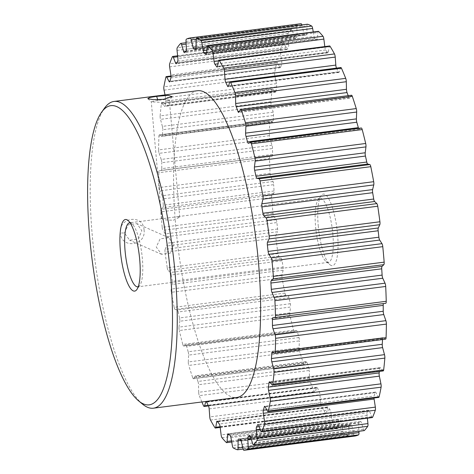<?xml version="1.0" encoding="UTF-8"?>
<svg xmlns="http://www.w3.org/2000/svg" width="474" height="474" viewBox="0 0 474 474"><rect width="100%" height="100%" fill="white"/><g stroke="black" fill="none" stroke-linecap="round" stroke-linejoin="round"><path stroke-width="0.36" stroke-dasharray="2.37 1.78" d="M157.913 100.292L151.348 101.839L162.754 102.437L169.319 100.091L165.829 99.51L157.913 100.292L157.741 99.753M144.055 229.92C143.492 213.839 118.346 217.086 120.366 232.971C121.22 249.176 146.353 245.994 144.055 229.931L144.055 229.92M124.472 232.995L128.276 224.712L136.927 223.633L141.862 230.749L138.26 239.133L129.615 240.211L124.472 232.995L120.366 232.971M270.073 173.312L159.288 187.532A3.093 0.782 -97.3 0 0 159.323 188.012A3.093 0.782 -97.3 0 0 159.963 190.815L270.749 176.589A3.093 0.782 82.7 0 1 270.109 173.786A3.093 0.782 82.7 0 1 270.073 173.312A207.932 52.65 82.7 0 1 269.54 158.488A3.093 0.782 82.7 0 1 270.014 156.479A3.093 0.782 82.7 0 1 270.02 156.479L272.088 156.296A3.093 0.782 -97.3 0 0 272.1 156.296A3.093 0.782 -97.3 0 0 272.574 154.417A196.592 49.776 82.7 0 1 272.532 148.522A3.093 0.782 -97.3 0 0 272.485 147.604A3.093 0.782 -97.3 0 0 272.011 145.216L269.896 139.107A3.093 0.782 82.7 0 1 269.422 136.719A3.093 0.782 82.7 0 1 269.38 135.683A207.932 52.65 82.7 0 1 269.712 122.091A3.093 0.782 82.7 0 1 270.18 120.621A3.093 0.782 82.7 0 1 270.346 120.669L272.574 122.073A3.093 0.782 -97.3 0 0 272.74 122.12A3.093 0.782 -97.3 0 0 273.208 120.769A196.592 49.776 82.7 0 1 273.522 115.49A3.093 0.782 -97.3 0 0 273.498 114.056A3.093 0.782 -97.3 0 0 273.166 112.154L271.276 105.121A3.093 0.782 82.7 0 1 270.95 103.219A3.093 0.782 82.7 0 1 270.927 101.679A207.932 52.65 82.7 0 1 272.112 89.835A3.093 0.782 82.7 0 1 272.55 88.851A3.093 0.782 82.7 0 1 272.888 89.053L275.187 91.997A3.093 0.782 -97.3 0 0 275.524 92.199A3.093 0.782 -97.3 0 0 275.945 91.316A196.592 49.776 82.7 0 1 276.603 86.861A3.093 0.782 -97.3 0 0 276.626 84.976A3.093 0.782 -97.3 0 0 276.425 83.62L274.831 75.929A3.093 0.782 82.7 0 1 274.63 74.572A3.093 0.782 82.7 0 1 274.665 72.599A207.932 52.65 82.7 0 1 276.662 62.959A3.093 0.782 82.7 0 1 277.029 62.378A3.093 0.782 82.7 0 1 277.539 62.852L279.826 67.213A3.093 0.782 -97.3 0 0 280.33 67.693A3.093 0.782 -97.3 0 0 280.679 67.184A196.592 49.776 82.7 0 1 281.657 63.723A3.093 0.782 -97.3 0 0 281.757 61.472A3.093 0.782 -97.3 0 0 281.663 60.708L280.424 52.65A3.093 0.782 82.7 0 1 280.33 51.879A3.093 0.782 82.7 0 1 280.448 49.563A207.932 52.65 82.7 0 1 283.179 42.506A3.093 0.782 82.7 0 1 283.452 42.222A3.093 0.782 82.7 0 1 284.122 43.069L286.308 48.686A3.093 0.782 -97.3 0 0 286.977 49.533A3.093 0.782 -97.3 0 0 287.226 49.308A196.592 49.776 82.7 0 1 288.488 46.973A3.093 0.782 -97.3 0 0 288.696 44.461A3.093 0.782 -97.3 0 0 288.678 44.295L287.837 36.184A3.093 0.782 82.7 0 1 287.825 36.018A3.093 0.782 82.7 0 1 288.056 33.458A207.932 52.65 82.7 0 1 291.415 29.246A3.093 0.782 82.7 0 1 291.563 29.163A3.093 0.782 82.7 0 1 292.387 30.466L294.39 37.12A3.093 0.782 -97.3 0 0 295.219 38.43A3.093 0.782 -97.3 0 0 295.338 38.37A196.592 49.776 82.7 0 1 296.831 37.25A3.093 0.782 -97.3 0 0 297.198 35.011L296.795 27.16A3.093 0.782 82.7 0 1 297.198 24.903A207.932 52.65 82.7 0 1 301.049 23.7M273 181.53L162.215 195.756A3.093 0.782 82.7 0 1 162.855 198.559A3.093 0.782 82.7 0 1 162.878 198.902L273.664 184.676A3.093 0.782 -97.3 0 0 273.64 184.333A3.093 0.782 -97.3 0 0 273 181.53L270.749 176.589M277.622 229.007L166.836 243.233A3.093 0.782 82.7 0 1 166.872 243.583A3.093 0.782 82.7 0 1 166.7 246.024L277.486 231.798A3.093 0.782 -97.3 0 0 277.657 229.357A3.093 0.782 -97.3 0 0 277.622 229.007A196.592 49.776 82.7 0 1 276.887 222.573A3.093 0.782 -97.3 0 0 276.099 219.699L273.794 216.114A3.093 0.782 82.7 0 1 272.994 213.11A207.932 52.65 82.7 0 1 272.266 205.349A207.932 52.65 82.7 0 1 271.614 197.628A3.093 0.782 82.7 0 1 271.922 195.11L273.747 193.345A3.093 0.782 -97.3 0 0 274.061 190.963A196.592 49.776 82.7 0 1 273.664 184.676M275.969 235.08L165.183 249.306A3.093 0.782 -97.3 0 0 165.011 251.747A3.093 0.782 -97.3 0 0 165.065 252.233L275.85 238.007A3.093 0.782 82.7 0 1 275.797 237.521A3.093 0.782 82.7 0 1 275.969 235.08L277.486 231.798M283.114 267.081L172.323 281.307A3.093 0.782 82.7 0 1 172.447 282.255A3.093 0.782 82.7 0 1 172.376 284.406L283.162 270.18A3.093 0.782 -97.3 0 0 283.233 268.035A3.093 0.782 -97.3 0 0 283.114 267.081A196.592 49.776 82.7 0 1 282.066 260.747A3.093 0.782 -97.3 0 0 281.189 258.265L278.919 256.167A3.093 0.782 82.7 0 1 278.025 253.554A207.932 52.65 82.7 0 1 275.85 238.007M282.012 274.849L171.227 289.075A3.093 0.782 -97.3 0 0 171.15 291.22A3.093 0.782 -97.3 0 0 171.298 292.304L282.083 278.078A3.093 0.782 82.7 0 1 281.941 276.994A3.093 0.782 82.7 0 1 282.012 274.849L283.162 270.18M290.325 303.733L179.533 317.953A3.093 0.782 82.7 0 1 179.77 319.482A3.093 0.782 82.7 0 1 179.77 321.236L290.556 307.016A3.093 0.782 -97.3 0 0 290.562 305.256A3.093 0.782 -97.3 0 0 290.325 303.733A196.592 49.776 82.7 0 1 289.004 297.731A3.093 0.782 -97.3 0 0 288.074 295.74L285.929 295.213A3.093 0.782 82.7 0 1 284.969 293.092A207.932 52.65 82.7 0 1 282.083 278.078M289.821 312.887L179.03 327.113A3.093 0.782 -97.3 0 0 179.03 328.867A3.093 0.782 -97.3 0 0 179.296 330.52L290.082 316.294A3.093 0.782 82.7 0 1 289.815 314.641A3.093 0.782 82.7 0 1 289.821 312.887L290.556 307.016M298.976 337.541L188.19 351.767A3.093 0.782 82.7 0 1 188.563 353.823A3.093 0.782 82.7 0 1 188.599 355.109L299.384 340.883A3.093 0.782 -97.3 0 0 299.349 339.597A3.093 0.782 -97.3 0 0 298.976 337.541A196.592 49.776 82.7 0 1 297.435 332.114A3.093 0.782 -97.3 0 0 296.564 330.656A3.093 0.782 -97.3 0 0 296.487 330.68L294.544 331.747A3.093 0.782 82.7 0 1 294.473 331.776A3.093 0.782 82.7 0 1 293.566 330.2A207.932 52.65 82.7 0 1 290.082 316.294M299.088 347.738L188.302 361.964A3.093 0.782 -97.3 0 0 188.338 363.244A3.093 0.782 -97.3 0 0 188.741 365.418L299.532 351.193A3.093 0.782 82.7 0 1 299.124 349.024A3.093 0.782 82.7 0 1 299.088 347.738L299.384 340.883M308.746 367.214L197.954 381.44A3.093 0.782 82.7 0 1 198.482 383.964A3.093 0.782 82.7 0 1 198.523 384.71L309.309 370.484A3.093 0.782 -97.3 0 0 309.267 369.738A3.093 0.782 -97.3 0 0 308.746 367.214A196.592 49.776 82.7 0 1 307.039 362.569A3.093 0.782 -97.3 0 0 306.317 361.591A3.093 0.782 -97.3 0 0 306.109 361.751L304.444 364.37A3.093 0.782 82.7 0 1 304.237 364.53A3.093 0.782 82.7 0 1 303.479 363.451A207.932 52.65 82.7 0 1 299.532 351.193M309.463 378.062L198.677 392.288A3.093 0.782 -97.3 0 0 198.719 393.029A3.093 0.782 -97.3 0 0 199.281 395.648L310.067 381.428A3.093 0.782 82.7 0 1 309.504 378.809A3.093 0.782 82.7 0 1 309.463 378.062L309.309 370.484M354.712 436.074A3.093 0.782 82.7 0 1 353.752 434.243L352.016 426.807A3.093 0.782 -97.3 0 0 351.08 424.977A196.592 49.776 82.7 0 1 349.409 424.846A3.093 0.782 -97.3 0 0 349.35 424.84A3.093 0.782 -97.3 0 0 348.876 426.553L348.828 433.846A3.093 0.782 82.7 0 1 348.354 435.559A3.093 0.782 82.7 0 1 348.26 435.553A207.932 52.65 82.7 0 1 344.059 433.698A3.093 0.782 82.7 0 1 343.129 431.334L341.718 423.401A3.093 0.782 -97.3 0 0 340.83 421.06A196.592 49.776 82.7 0 1 339.046 419.668A3.093 0.782 -97.3 0 0 338.827 419.591A3.093 0.782 -97.3 0 0 338.371 420.788L337.873 427.24A3.093 0.782 82.7 0 1 337.417 428.443A3.093 0.782 82.7 0 1 337.162 428.324A207.932 52.65 82.7 0 1 332.766 423.489A3.093 0.782 82.7 0 1 331.913 420.675L330.893 412.552A3.093 0.782 -97.3 0 0 330.076 409.791A196.592 49.776 82.7 0 1 328.251 407.202A3.093 0.782 -97.3 0 0 327.866 406.923A3.093 0.782 -97.3 0 0 327.463 407.687L326.533 413.05A3.093 0.782 82.7 0 1 326.13 413.814A3.093 0.782 82.7 0 1 325.703 413.476A207.932 52.65 82.7 0 1 321.289 405.839A3.093 0.782 82.7 0 1 320.56 402.853A3.093 0.782 82.7 0 1 320.548 402.687L319.95 394.682A3.093 0.782 -97.3 0 0 319.938 394.522A3.093 0.782 -97.3 0 0 319.245 391.613A196.592 49.776 82.7 0 1 317.444 387.922A3.093 0.782 -97.3 0 0 316.887 387.341A3.093 0.782 -97.3 0 0 316.567 387.75L315.246 391.82A3.093 0.782 82.7 0 1 314.926 392.229A3.093 0.782 82.7 0 1 314.333 391.571A207.932 52.65 82.7 0 1 310.067 381.428M276.425 83.62L165.639 97.845A3.093 0.782 82.7 0 1 165.841 99.196A3.093 0.782 82.7 0 1 165.817 101.086L276.603 86.861M273.166 112.154L162.381 126.38A3.093 0.782 82.7 0 1 162.706 128.282A3.093 0.782 82.7 0 1 162.736 129.716L273.522 115.49M272.011 145.216L161.225 159.442A3.093 0.782 82.7 0 1 161.699 161.83A3.093 0.782 82.7 0 1 161.741 162.748L272.532 148.522M269.38 135.683L158.589 149.908A3.093 0.782 -97.3 0 0 158.63 150.945A3.093 0.782 -97.3 0 0 159.11 153.333L269.896 139.107M270.927 101.679L160.141 115.899A3.093 0.782 -97.3 0 0 160.159 117.445A3.093 0.782 -97.3 0 0 160.49 119.347L271.276 105.121M142.561 404.15A154.637 39.152 82.7 0 1 92.359 236.567A154.637 39.152 82.7 0 1 104.553 108.096M138.236 286.729A32.268 8.171 -97.3 0 0 139.806 285.437A32.268 8.171 -97.3 0 0 142.354 258.626A32.268 8.171 -97.3 0 0 131.879 223.657A32.268 8.171 -97.3 0 0 130.03 222.804M318.232 225.63A36.089 9.136 -97.3 0 0 329.951 264.741A36.089 9.136 -97.3 0 0 337.541 234.144A36.089 9.136 -97.3 0 0 321.076 195.643A36.089 9.136 -97.3 0 0 318.232 225.63M332.849 234.168A32.268 8.171 82.7 0 1 328.328 262.365A32.268 8.171 82.7 0 1 326.065 261.518A32.268 8.171 82.7 0 1 315.583 226.548A32.268 8.171 82.7 0 1 318.131 199.744A32.268 8.171 82.7 0 1 320.11 198.357A32.268 8.171 82.7 0 1 332.849 234.168M173.277 220.256L179.77 217.187L176.796 216.754L161.723 218.792L165.379 219.918L173.277 220.256M173.638 244.78L170.255 253.169L161.545 254.295L156.248 247.007L160.159 238.843L168.863 237.717L173.638 244.78M197.403 90.735A154.637 39.152 -97.3 0 0 175.736 225.867A154.637 39.152 -97.3 0 0 236.793 397.485M272.994 213.11L162.209 227.336A207.932 52.65 82.7 0 1 161.48 219.575A207.932 52.65 82.7 0 1 160.828 211.854L271.614 197.628M165.639 97.845L165.029 94.895M275.945 91.316L165.159 105.536A196.592 49.776 82.7 0 1 165.817 101.086M165.159 105.536A3.093 0.782 82.7 0 1 164.733 106.425A3.093 0.782 82.7 0 1 164.401 106.217L275.187 91.997M272.888 89.053L162.096 103.279L164.401 106.217M162.096 103.279A3.093 0.782 -97.3 0 0 161.764 103.071A3.093 0.782 -97.3 0 0 161.326 104.061L272.112 89.835M160.141 115.899A207.932 52.65 82.7 0 1 161.326 104.061M162.381 126.38L160.49 119.347M273.208 120.769L162.422 134.989A196.592 49.776 82.7 0 1 162.736 129.716M162.422 134.989A3.093 0.782 82.7 0 1 161.954 136.34A3.093 0.782 82.7 0 1 161.788 136.299L272.574 122.073M270.346 120.669L159.56 134.894L161.788 136.299M159.56 134.894A3.093 0.782 -97.3 0 0 159.394 134.847A3.093 0.782 -97.3 0 0 158.92 136.311L269.712 122.091M158.589 149.908A207.932 52.65 82.7 0 1 158.92 136.311M161.225 159.442L159.11 153.333M272.574 154.417L161.788 168.637A196.592 49.776 82.7 0 1 161.741 162.748M161.788 168.637A3.093 0.782 82.7 0 1 161.308 170.522A3.093 0.782 82.7 0 1 161.302 170.522L272.088 156.296M270.02 156.479L159.234 170.705A3.093 0.782 -97.3 0 0 159.228 170.705L272.1 156.296M270.014 156.479L159.228 170.705A3.093 0.782 -97.3 0 0 158.754 172.708L269.54 158.488M159.288 187.532A207.932 52.65 82.7 0 1 158.754 172.708M162.215 195.756L159.963 190.815M274.061 190.963L163.275 205.189A196.592 49.776 82.7 0 1 162.878 198.902M163.275 205.189A3.093 0.782 82.7 0 1 162.961 207.571L273.747 193.345M271.922 195.11L161.13 209.336L162.961 207.571M161.13 209.336A3.093 0.782 -97.3 0 0 160.828 211.854M162.209 227.336A3.093 0.782 -97.3 0 0 163.009 230.34L273.794 216.114M276.099 219.699L165.313 233.925L163.009 230.34M165.313 233.925A3.093 0.782 82.7 0 1 166.096 236.793L276.887 222.573M166.836 243.233A196.592 49.776 82.7 0 1 166.096 236.793M165.183 249.306L166.7 246.024M278.025 253.554L167.239 267.78A207.932 52.65 82.7 0 1 165.065 252.233M167.239 267.78A3.093 0.782 -97.3 0 0 168.134 270.393L278.919 256.167M281.189 258.265L170.403 272.491L168.134 270.393M170.403 272.491A3.093 0.782 82.7 0 1 171.274 274.967L282.066 260.747M172.323 281.307A196.592 49.776 82.7 0 1 171.274 274.967M171.227 289.075L172.376 284.406M284.969 293.092L174.183 307.318A207.932 52.65 82.7 0 1 171.298 292.304M174.183 307.318A3.093 0.782 -97.3 0 0 175.137 309.439L285.929 295.213M288.074 295.74L177.288 309.966L175.137 309.439M177.288 309.966A3.093 0.782 82.7 0 1 178.212 311.957L289.004 297.731M179.533 317.953A196.592 49.776 82.7 0 1 178.212 311.957M179.03 327.113L179.77 321.236M293.566 330.2L182.78 344.42A207.932 52.65 82.7 0 1 179.296 330.52M182.78 344.42A3.093 0.782 -97.3 0 0 183.681 345.996A3.093 0.782 -97.3 0 0 183.758 345.973L294.544 331.747M296.487 330.68L185.701 344.906L183.758 345.973M185.701 344.906A3.093 0.782 82.7 0 1 185.778 344.882A3.093 0.782 82.7 0 1 186.649 346.34L297.435 332.114M188.19 351.767A196.592 49.776 82.7 0 1 186.649 346.34M188.302 361.964L188.599 355.109M303.479 363.451L192.693 377.677A207.932 52.65 82.7 0 1 188.741 365.418M192.693 377.677A3.093 0.782 -97.3 0 0 193.451 378.756A3.093 0.782 -97.3 0 0 193.659 378.596L304.444 364.37M306.109 361.751L195.324 375.977L193.659 378.596M195.324 375.977A3.093 0.782 82.7 0 1 195.531 375.811A3.093 0.782 82.7 0 1 196.254 376.794L307.039 362.569M197.954 381.44A196.592 49.776 82.7 0 1 196.254 376.794M198.677 392.288L198.523 384.71M201.883 401.97A207.932 52.65 82.7 0 1 199.281 395.648M385.753 303.295L383.685 303.479A3.093 0.782 -97.3 0 0 383.679 303.479A3.093 0.782 -97.3 0 0 383.507 303.585M385.593 339.153A3.093 0.782 82.7 0 1 385.427 339.106L383.199 337.701A3.093 0.782 -97.3 0 0 383.033 337.66A3.093 0.782 -97.3 0 0 382.565 339.011A196.592 49.776 82.7 0 1 382.536 339.544M383.223 370.929A3.093 0.782 82.7 0 1 382.891 370.721L380.586 367.783A3.093 0.782 -97.3 0 0 380.249 367.575A3.093 0.782 -97.3 0 0 379.828 368.464A196.592 49.776 82.7 0 1 379.401 371.415M378.744 397.402A3.093 0.782 82.7 0 1 378.24 396.922L375.953 392.561A3.093 0.782 -97.3 0 0 375.444 392.081A3.093 0.782 -97.3 0 0 375.094 392.591A196.592 49.776 82.7 0 1 374.116 396.051A3.093 0.782 -97.3 0 0 373.992 398.006M372.327 417.553A3.093 0.782 82.7 0 1 371.652 416.705L369.465 411.088A3.093 0.782 -97.3 0 0 368.796 410.241A3.093 0.782 -97.3 0 0 368.547 410.466A196.592 49.776 82.7 0 1 367.285 412.801A3.093 0.782 -97.3 0 0 367.095 415.485L367.374 418.186M364.21 430.611A3.093 0.782 82.7 0 1 363.386 429.308L361.384 422.654A3.093 0.782 -97.3 0 0 360.56 421.35A3.093 0.782 -97.3 0 0 360.441 421.404A196.592 49.776 82.7 0 1 358.942 422.524A3.093 0.782 -97.3 0 0 358.575 424.763L358.913 431.293M301.861 24.932A3.093 0.782 82.7 0 1 302.021 25.531L303.757 32.967A3.093 0.782 -97.3 0 0 304.693 34.798A196.592 49.776 82.7 0 1 306.364 34.934A3.093 0.782 -97.3 0 0 306.423 34.934A3.093 0.782 -97.3 0 0 306.897 33.221L306.945 25.928A3.093 0.782 82.7 0 1 307.336 24.245M313.273 31.983L314.055 36.374A3.093 0.782 -97.3 0 0 314.949 38.72A196.592 49.776 82.7 0 1 316.727 40.106A3.093 0.782 -97.3 0 0 316.946 40.189A3.093 0.782 -97.3 0 0 317.402 38.986L317.9 32.534A3.093 0.782 82.7 0 1 318.356 31.331M324.803 46.582L324.88 47.222A3.093 0.782 -97.3 0 0 325.697 49.983A196.592 49.776 82.7 0 1 327.522 52.573A3.093 0.782 -97.3 0 0 327.907 52.851A3.093 0.782 -97.3 0 0 328.316 52.087L329.24 46.725A3.093 0.782 82.7 0 1 329.643 45.96M336.499 68.102A3.093 0.782 -97.3 0 0 336.528 68.167A196.592 49.776 82.7 0 1 338.329 71.852A3.093 0.782 -97.3 0 0 338.886 72.433A3.093 0.782 -97.3 0 0 339.206 72.024L340.528 67.954A3.093 0.782 82.7 0 1 340.847 67.545M348.183 95.677A196.592 49.776 82.7 0 1 348.734 97.206A3.093 0.782 -97.3 0 0 349.457 98.189A3.093 0.782 -97.3 0 0 349.664 98.023L351.329 95.404A3.093 0.782 82.7 0 1 351.536 95.244M358.569 128.353A3.093 0.782 -97.3 0 0 359.209 129.118A3.093 0.782 -97.3 0 0 359.286 129.094L361.229 128.027L250.438 142.253M288.678 44.295L177.892 58.515M319.245 391.613L208.459 405.833M281.663 60.708L170.877 74.928M210.503 420.065L321.289 405.839M177.051 50.404L287.837 36.184M164.04 90.149L274.831 75.929M169.633 66.875L280.424 52.65M297.198 24.903L186.406 39.129M288.056 33.458L177.27 47.684M180.624 43.472L291.415 29.246M280.448 49.563L169.662 63.789M172.388 56.726L283.179 42.506M274.665 72.599L163.88 86.825M165.876 77.185L276.662 62.959M314.333 391.571L203.542 405.791M325.703 413.476L214.918 427.702M337.162 428.324L226.371 442.55M221.98 437.709L332.766 423.489M348.26 435.553L237.474 449.779M233.267 447.924L344.059 433.698M272.894 317.704L383.685 303.479L272.888 317.704M382.565 339.011L274.025 352.946M385.427 339.106L274.636 353.331M272.414 351.927L383.199 337.701M379.828 368.464L270.216 382.536M382.891 370.721L272.1 384.947M269.801 382.003L380.586 367.783M375.094 392.591L265.12 406.71M266.761 409.838L374.116 396.051M378.24 396.922L267.449 411.148M265.162 406.787L375.953 392.561M367.095 415.485L260.196 429.207M368.547 410.466L258.3 424.621M259.213 426.683L367.285 412.801M371.652 416.705L260.866 430.931M258.68 425.314L369.465 411.088M358.575 424.763L251.102 438.563M360.441 421.404L249.899 435.594M250.456 436.453L358.942 422.524M363.386 429.308L252.595 443.534M250.598 436.88L361.384 422.654M348.876 426.553L241.053 440.399M242.729 447.468L348.828 433.846M351.08 424.977L240.288 439.202M238.618 439.066L349.409 424.846M353.752 434.243L242.966 448.469M241.23 441.033L352.016 426.807M338.371 420.788L229.369 434.782M231.513 440.897L337.873 427.24M340.83 421.06L230.038 435.28M228.255 433.894L339.046 419.668M343.129 431.334L232.337 445.554M230.933 437.626L341.718 423.401M327.463 407.687L217.702 421.777M220.096 426.719L326.533 413.05M330.076 409.791L219.29 424.017M217.465 421.427L328.251 407.202M331.913 420.675L221.127 434.901M220.108 426.778L330.893 412.552M316.567 387.75L206.516 401.881M208.317 405.548L315.246 391.82M206.658 402.148L317.444 387.922M320.548 402.687L209.763 416.913M209.164 408.908L319.95 394.682M280.679 67.184L169.888 81.41M170.871 77.949L281.657 63.723M169.911 81.327L279.826 67.213M277.539 62.852L171.013 76.533M287.226 49.308L176.435 63.534M177.697 61.199L288.488 46.973M176.849 62.74L286.308 48.686M284.122 43.069L177.709 56.738M186.009 41.386L296.795 27.16M297.198 35.011L186.412 49.237M295.338 38.37L184.546 52.596M186.039 51.476L296.831 37.25M186.294 51.002L294.39 37.12M292.387 30.466L186.146 44.112M196.159 40.154L306.945 25.928M306.897 33.221L196.112 47.447M304.693 34.798L195.952 48.757M195.685 49.142L306.364 34.934M196.112 46.784L303.757 32.967M302.021 25.531L196.248 39.111M207.114 46.76L317.9 32.534M317.402 38.986L206.617 53.212M314.949 38.72L206.664 52.62M206.35 54.279L316.727 40.106M206.854 50.143L314.055 36.374M218.449 60.95L329.24 46.725M328.316 52.087L217.525 66.313M325.697 49.983L217.957 63.818M217.43 66.71L327.522 52.573M218.461 60.885L324.88 47.222M229.736 82.18L340.528 67.954M339.206 72.024L228.421 86.25M336.528 68.167L229.908 81.854M228.515 85.954L338.329 71.852M240.537 109.63L351.329 95.404M349.664 98.023L238.878 112.249M239.524 111.23L348.734 97.206M359.286 129.094L248.494 143.32M147.787 98.645L151.348 101.839M139.806 285.437L136.862 289.537M326.065 261.518L329.951 264.741M179.77 217.187L169.319 100.091M161.545 254.301L129.615 240.211M328.328 262.365L137.833 286.823M320.11 198.357L176.796 216.754M162.138 218.638L129.609 222.816M168.863 237.717L136.927 223.633M161.717 218.792L151.271 101.703M318.131 199.744L321.076 195.643M131.879 223.657L127.986 220.434M172.151 96.672L169.206 100.393M383.033 337.66L272.242 351.88M380.249 367.575L269.463 381.801M375.444 392.081L264.658 406.307M272.74 122.12L161.954 136.34M275.524 92.199L164.733 106.425M280.33 67.693L169.544 81.919M368.796 410.241L258.004 424.467M286.977 49.533L176.192 63.759M295.219 38.43L184.427 52.65M360.56 421.35L249.768 435.57M349.35 424.84L238.564 439.066M243.126 449.068L348.354 435.559M338.827 419.591L228.035 433.811M231.709 442.017L337.417 428.443M159.394 134.847L270.18 120.621M161.764 103.071L272.55 88.851M327.866 406.923L217.074 421.149M220.185 427.418L326.13 413.814M170.99 75.994L277.029 62.378M177.608 55.814L283.452 42.222M316.887 387.341L206.101 401.567M208.489 405.898L314.926 392.229M186.075 42.707L291.563 29.163M306.317 361.591L195.531 375.811M306.423 34.934L195.632 49.16M193.451 378.756L304.237 364.53M316.946 40.189L206.16 54.409M296.564 330.656L185.778 344.882M327.907 52.851L217.122 67.077M183.681 345.996L294.473 331.776M338.886 72.433L228.101 86.659M349.457 98.189L238.665 112.409M359.209 129.118L248.423 143.344"/><path stroke-width="0.71" d="M163.388 99.339L153.292 99.682L147.787 98.645L149.671 97.496L156.645 96.352L168.157 95.398L172.151 96.672L163.388 99.339M186.146 44.112L181.601 44.692A3.093 0.782 -97.3 0 0 180.772 43.389A3.093 0.782 -97.3 0 0 180.624 43.472A207.932 52.65 82.7 0 0 177.27 47.684A3.093 0.782 -97.3 0 0 177.033 50.238A3.093 0.782 -97.3 0 0 177.051 50.404L177.892 58.515A3.093 0.782 82.7 0 1 177.904 58.681A3.093 0.782 82.7 0 1 177.697 61.199A196.592 49.776 82.7 0 0 176.435 63.534A3.093 0.782 82.7 0 1 176.192 63.759A3.093 0.782 82.7 0 1 175.516 62.912L176.849 62.74M206.516 401.881L205.781 401.976A3.093 0.782 82.7 0 1 206.101 401.567A3.093 0.782 82.7 0 1 206.658 402.148A196.592 49.776 82.7 0 0 208.459 405.833A3.093 0.782 82.7 0 1 209.147 408.742A3.093 0.782 82.7 0 1 209.164 408.908L209.763 416.913A3.093 0.782 -97.3 0 0 209.775 417.079A3.093 0.782 -97.3 0 0 210.503 420.065A207.932 52.65 82.7 0 0 214.918 427.702A3.093 0.782 -97.3 0 0 215.344 428.04A3.093 0.782 -97.3 0 0 215.747 427.275L220.096 426.719M177.709 56.738L173.336 57.295A3.093 0.782 -97.3 0 0 172.66 56.447A3.093 0.782 -97.3 0 0 172.388 56.726A207.932 52.65 82.7 0 0 169.662 63.789A3.093 0.782 -97.3 0 0 169.544 66.105A3.093 0.782 -97.3 0 0 169.633 66.875L170.877 74.928A3.093 0.782 82.7 0 1 170.972 75.698A3.093 0.782 82.7 0 1 170.871 77.949A196.592 49.776 82.7 0 0 169.888 81.41A3.093 0.782 82.7 0 1 169.544 81.919A3.093 0.782 82.7 0 1 169.034 81.439L169.911 81.327M171.013 76.533L166.747 77.078A3.093 0.782 -97.3 0 0 166.244 76.598A3.093 0.782 -97.3 0 0 165.876 77.185A207.932 52.65 82.7 0 0 163.88 86.825A3.093 0.782 -97.3 0 0 163.844 88.798A3.093 0.782 -97.3 0 0 164.04 90.149L165.029 94.895M170.391 273.083A150.809 38.187 -97.3 0 0 101.602 112.196A150.809 38.187 -97.3 0 0 89.71 237.492A150.809 38.187 -97.3 0 0 138.675 400.927A150.809 38.187 -97.3 0 0 170.391 273.083M101.602 112.196L104.553 108.096A154.637 39.152 82.7 0 1 114.027 101.442A154.637 39.152 82.7 0 1 175.084 273.065A154.637 39.152 82.7 0 1 153.416 408.191A154.637 39.152 82.7 0 1 142.561 404.15L138.675 400.927M139.706 259.551A36.089 9.136 82.7 0 1 136.862 289.537A36.089 9.136 82.7 0 1 120.396 251.03A36.089 9.136 82.7 0 1 127.986 220.434A36.089 9.136 82.7 0 1 139.706 259.551M130.03 222.804A32.268 8.171 -97.3 0 0 129.609 222.816A32.268 8.171 -97.3 0 0 125.089 251.013A32.268 8.171 -97.3 0 0 137.833 286.823A32.268 8.171 -97.3 0 0 138.236 286.729M153.416 408.191L236.793 397.485A154.637 39.152 -97.3 0 0 258.466 262.359A154.637 39.152 -97.3 0 0 197.403 90.735L114.027 101.442M361.229 128.027A3.093 0.782 82.7 0 1 361.301 128.004A3.093 0.782 82.7 0 1 362.207 129.58A207.932 52.65 82.7 0 1 365.691 143.48A3.093 0.782 82.7 0 1 365.958 146.887L365.217 152.764A3.093 0.782 -97.3 0 0 365.448 156.047A196.592 49.776 82.7 0 1 366.769 162.043A3.093 0.782 -97.3 0 0 367.7 164.034L369.85 164.561A3.093 0.782 82.7 0 1 370.804 166.682A207.932 52.65 82.7 0 1 373.69 181.696A3.093 0.782 82.7 0 1 373.761 184.925L372.611 189.594A3.093 0.782 -97.3 0 0 372.659 192.693A196.592 49.776 82.7 0 1 373.713 199.033A3.093 0.782 -97.3 0 0 374.584 201.509L376.854 203.607A3.093 0.782 82.7 0 1 377.748 206.22A207.932 52.65 82.7 0 1 379.923 221.767A3.093 0.782 82.7 0 1 379.804 224.694L378.288 227.976A3.093 0.782 -97.3 0 0 378.151 230.767A196.592 49.776 82.7 0 1 378.892 237.207A3.093 0.782 -97.3 0 0 379.674 240.075L381.979 243.66A3.093 0.782 82.7 0 1 382.779 246.664A207.932 52.65 82.7 0 1 384.159 262.146A3.093 0.782 82.7 0 1 383.851 264.664L382.026 266.429A3.093 0.782 -97.3 0 0 381.712 268.811A196.592 49.776 82.7 0 1 382.109 275.098A3.093 0.782 -97.3 0 0 382.773 278.244L385.024 283.185A3.093 0.782 82.7 0 1 385.7 286.468L274.908 300.688A207.932 52.65 82.7 0 1 275.447 315.512L386.233 301.292A3.093 0.782 82.7 0 1 385.759 303.295A3.093 0.782 82.7 0 1 385.753 303.295L274.979 317.521A3.093 0.782 -97.3 0 0 275.447 315.512M274.908 300.688A3.093 0.782 -97.3 0 0 274.239 297.411L385.024 283.185M382.773 278.244L271.987 292.47L274.239 297.411M271.987 292.47A3.093 0.782 82.7 0 1 271.318 289.324L382.109 275.098M381.712 268.811L270.921 283.037A196.592 49.776 82.7 0 1 271.318 289.324M270.921 283.037A3.093 0.782 82.7 0 1 271.241 280.655L382.026 266.429M383.851 264.664L273.065 278.89L271.241 280.655M273.065 278.89A3.093 0.782 -97.3 0 0 273.374 276.372L384.159 262.146M382.779 246.664L271.987 260.89A207.932 52.65 82.7 0 1 273.374 276.372M271.987 260.89A3.093 0.782 -97.3 0 0 271.193 257.886L381.979 243.66M379.674 240.075L268.888 254.301L271.193 257.886M268.888 254.301A3.093 0.782 82.7 0 1 268.1 251.427L378.892 237.207M378.151 230.767L267.366 244.993A196.592 49.776 82.7 0 1 268.1 251.427M267.366 244.993A3.093 0.782 82.7 0 1 267.496 242.202L378.288 227.976M379.804 224.694L269.019 238.92L267.496 242.202M269.019 238.92A3.093 0.782 -97.3 0 0 269.137 235.993L379.923 221.767M377.748 206.22L266.963 220.446A207.932 52.65 82.7 0 1 269.137 235.993M266.963 220.446A3.093 0.782 -97.3 0 0 266.068 217.833L376.854 203.607M374.584 201.509L263.799 215.735L266.068 217.833M263.799 215.735A3.093 0.782 82.7 0 1 262.922 213.253L373.713 199.033M372.659 192.693L261.873 206.919A196.592 49.776 82.7 0 1 262.922 213.253M261.873 206.919A3.093 0.782 82.7 0 1 261.826 203.82L372.611 189.594M373.761 184.925L262.975 199.151L261.826 203.82M262.975 199.151A3.093 0.782 -97.3 0 0 262.898 195.922L373.69 181.696M370.804 166.682L260.013 180.908A207.932 52.65 82.7 0 1 262.898 195.922M260.013 180.908A3.093 0.782 -97.3 0 0 259.059 178.787L369.85 164.561M367.7 164.034L256.914 178.26L259.059 178.787M256.914 178.26A3.093 0.782 82.7 0 1 255.984 176.269L366.769 162.043M365.448 156.047L254.662 170.267A196.592 49.776 82.7 0 1 255.984 176.269M254.662 170.267A3.093 0.782 82.7 0 1 254.425 166.984L365.217 152.764M365.958 146.887L255.166 161.113L254.425 166.984M255.166 161.113A3.093 0.782 -97.3 0 0 254.905 157.706L365.691 143.48M362.207 129.58L251.421 143.8A207.932 52.65 82.7 0 1 254.905 157.706M251.421 143.8A3.093 0.782 -97.3 0 0 250.515 142.224A3.093 0.782 -97.3 0 0 250.438 142.253L248.494 143.32A3.093 0.782 82.7 0 1 248.423 143.344A3.093 0.782 82.7 0 1 247.547 141.886L358.338 127.66A3.093 0.782 -97.3 0 0 358.569 128.353M352.295 96.323L241.509 110.549A3.093 0.782 -97.3 0 0 240.751 109.47L351.536 95.244A3.093 0.782 82.7 0 1 352.295 96.323A207.932 52.65 82.7 0 1 356.241 108.582A3.093 0.782 82.7 0 1 356.685 112.036L356.389 118.891A3.093 0.782 -97.3 0 0 356.798 122.233L246.006 136.459A196.592 49.776 82.7 0 1 247.547 141.886M246.006 136.459A3.093 0.782 82.7 0 1 245.597 133.117L356.389 118.891M356.685 112.036L245.899 126.262L245.597 133.117M245.899 126.262A3.093 0.782 -97.3 0 0 245.455 122.807L356.241 108.582M241.509 110.549A207.932 52.65 82.7 0 1 245.455 122.807M240.751 109.47A3.093 0.782 -97.3 0 0 240.537 109.63L238.878 112.249A3.093 0.782 82.7 0 1 238.665 112.409A3.093 0.782 82.7 0 1 237.948 111.431L239.524 111.23M341.44 68.209L230.654 82.429A3.093 0.782 -97.3 0 0 230.062 81.771L340.847 67.545A3.093 0.782 82.7 0 1 341.44 68.209A207.932 52.65 82.7 0 1 345.706 78.352A3.093 0.782 82.7 0 1 346.31 81.712L346.464 89.29A3.093 0.782 -97.3 0 0 347.033 92.56L236.242 106.786A196.592 49.776 82.7 0 1 237.948 111.431M236.242 106.786A3.093 0.782 82.7 0 1 235.673 103.516L346.464 89.29M346.31 81.712L235.519 95.938L235.673 103.516M235.519 95.938A3.093 0.782 -97.3 0 0 234.914 92.572L345.706 78.352M230.654 82.429A207.932 52.65 82.7 0 1 234.914 92.572M230.062 81.771A3.093 0.782 -97.3 0 0 229.736 82.18L228.421 86.25A3.093 0.782 82.7 0 1 228.101 86.659A3.093 0.782 82.7 0 1 227.538 86.078L228.515 85.954M229.908 81.854L225.743 82.387A196.592 49.776 82.7 0 1 227.538 86.078M225.743 82.387A3.093 0.782 82.7 0 1 225.037 79.318L335.823 65.092A3.093 0.782 -97.3 0 0 336.499 68.102M330.07 46.298L219.284 60.524A3.093 0.782 -97.3 0 0 218.858 60.186L329.643 45.96A3.093 0.782 82.7 0 1 330.07 46.298A207.932 52.65 82.7 0 1 334.484 53.935A3.093 0.782 82.7 0 1 335.225 57.087L224.439 71.313L225.037 79.318M224.439 71.313A3.093 0.782 -97.3 0 0 223.692 68.161L334.484 53.935M219.284 60.524A207.932 52.65 82.7 0 1 223.692 68.161M218.858 60.186A3.093 0.782 -97.3 0 0 218.449 60.95L217.525 66.313A3.093 0.782 82.7 0 1 217.122 67.077A3.093 0.782 82.7 0 1 216.737 66.798L217.43 66.71M217.957 63.818L214.906 64.209A196.592 49.776 82.7 0 1 216.737 66.798M214.906 64.209A3.093 0.782 82.7 0 1 214.094 61.448L218.461 60.885M318.611 31.45L207.825 45.676A3.093 0.782 -97.3 0 0 207.571 45.557L318.356 31.331A3.093 0.782 82.7 0 1 318.611 31.45A207.932 52.65 82.7 0 1 323.007 36.291A3.093 0.782 82.7 0 1 323.861 39.099L213.069 53.325L214.094 61.448M213.069 53.325A3.093 0.782 -97.3 0 0 212.216 50.511L323.007 36.291M207.825 45.676A207.932 52.65 82.7 0 1 212.216 50.511M207.571 45.557A3.093 0.782 -97.3 0 0 207.114 46.76L206.617 53.212A3.093 0.782 82.7 0 1 206.16 54.409A3.093 0.782 82.7 0 1 205.941 54.332L206.35 54.279M206.664 52.62L204.158 52.94A196.592 49.776 82.7 0 1 205.941 54.332M204.158 52.94A3.093 0.782 82.7 0 1 203.263 50.6L206.854 50.143M307.336 24.245A3.093 0.782 82.7 0 1 307.425 24.215A3.093 0.782 82.7 0 1 307.513 24.221A207.932 52.65 82.7 0 1 311.714 26.076A3.093 0.782 82.7 0 1 312.644 28.446L201.859 42.666L203.263 50.6M201.859 42.666A3.093 0.782 -97.3 0 0 200.929 40.302L311.714 26.076M307.513 24.221L196.728 38.447A207.932 52.65 82.7 0 1 200.929 40.302M196.728 38.447A3.093 0.782 -97.3 0 0 196.633 38.441A3.093 0.782 -97.3 0 0 196.159 40.154L196.112 47.447A3.093 0.782 82.7 0 1 195.632 49.16A3.093 0.782 82.7 0 1 195.578 49.154L195.685 49.142M195.952 48.757L193.907 49.023A196.592 49.776 82.7 0 1 195.578 49.154M193.907 49.023A3.093 0.782 82.7 0 1 192.971 47.193L196.112 46.784M196.248 39.111L191.235 39.757L192.971 47.193M191.235 39.757A3.093 0.782 -97.3 0 0 190.264 37.926L301.055 23.7A3.093 0.782 82.7 0 1 301.055 23.7A3.093 0.782 82.7 0 1 301.861 24.932M181.601 44.692L183.598 51.346A3.093 0.782 82.7 0 0 184.427 52.65A3.093 0.782 82.7 0 0 184.546 52.596A196.592 49.776 82.7 0 1 186.039 51.476A3.093 0.782 82.7 0 0 186.412 49.237L186.009 41.386A3.093 0.782 -97.3 0 1 186.406 39.129A207.932 52.65 82.7 0 1 190.264 37.926M173.336 57.295L175.516 62.912M166.747 77.078L169.034 81.439M205.781 401.976L204.46 406.046A3.093 0.782 -97.3 0 1 204.14 406.455A3.093 0.782 -97.3 0 1 203.542 405.791A207.932 52.65 82.7 0 1 201.883 401.97M217.702 421.777L216.671 421.913L215.747 427.275M216.671 421.913A3.093 0.782 82.7 0 1 217.074 421.149A3.093 0.782 82.7 0 1 217.465 421.427A196.592 49.776 82.7 0 0 219.29 424.017A3.093 0.782 82.7 0 1 220.108 426.778L221.127 434.901A3.093 0.782 -97.3 0 0 221.98 437.709A207.932 52.65 82.7 0 0 226.371 442.55A3.093 0.782 -97.3 0 0 226.631 442.669A3.093 0.782 -97.3 0 0 227.087 441.466L231.513 440.897M229.369 434.782L227.579 435.014L227.087 441.466M227.579 435.014A3.093 0.782 82.7 0 1 228.035 433.811A3.093 0.782 82.7 0 1 228.255 433.894A196.592 49.776 82.7 0 0 230.038 435.28A3.093 0.782 82.7 0 1 230.933 437.626L232.337 445.554A3.093 0.782 -97.3 0 0 233.267 447.924A207.932 52.65 82.7 0 0 237.474 449.779A3.093 0.782 -97.3 0 0 237.563 449.785A3.093 0.782 -97.3 0 0 238.043 448.072L242.729 447.468M241.053 440.399L238.09 440.779L238.043 448.072M238.09 440.779A3.093 0.782 82.7 0 1 238.564 439.066A3.093 0.782 82.7 0 1 238.618 439.066A196.592 49.776 82.7 0 0 240.288 439.202A3.093 0.782 82.7 0 1 241.23 441.033L242.966 448.469A3.093 0.782 -97.3 0 0 243.932 450.3A3.093 0.782 -97.3 0 0 243.938 450.3L354.724 436.074A3.093 0.782 82.7 0 1 354.718 436.074A3.093 0.782 82.7 0 1 354.712 436.074M247.789 449.097A207.932 52.65 82.7 0 1 243.938 450.3L354.718 436.074A207.932 52.65 82.7 0 0 358.575 434.871L247.789 449.097A3.093 0.782 -97.3 0 0 248.192 446.84L358.978 432.614A3.093 0.782 82.7 0 1 358.575 434.871M251.102 438.563L247.789 438.989L248.192 446.84M247.789 438.989A3.093 0.782 82.7 0 1 248.157 436.75L250.456 436.453M249.899 435.594L249.65 435.63A196.592 49.776 82.7 0 1 248.157 436.75M249.65 435.63A3.093 0.782 82.7 0 1 249.768 435.57A3.093 0.782 82.7 0 1 250.598 436.88L252.595 443.534A3.093 0.782 -97.3 0 0 253.424 444.837A3.093 0.782 -97.3 0 0 253.572 444.754L364.364 430.528A3.093 0.782 82.7 0 1 364.21 430.611L253.424 444.837M367.374 418.186L367.937 423.596A3.093 0.782 82.7 0 1 367.717 426.316L256.926 440.542A207.932 52.65 82.7 0 1 253.572 444.754M256.926 440.542A3.093 0.782 -97.3 0 0 257.145 437.816L367.937 423.596M260.196 429.207L256.31 429.705L257.145 437.816M256.31 429.705A3.093 0.782 82.7 0 1 256.499 427.027L259.213 426.683M258.3 424.621L257.761 424.692A196.592 49.776 82.7 0 1 256.499 427.027M257.761 424.692A3.093 0.782 82.7 0 1 258.004 424.467A3.093 0.782 82.7 0 1 258.68 425.314L260.866 430.931A3.093 0.782 -97.3 0 0 261.535 431.778A3.093 0.782 -97.3 0 0 261.808 431.494L372.594 417.274A3.093 0.782 82.7 0 1 372.327 417.553L261.535 431.778M373.992 398.006A3.093 0.782 -97.3 0 0 374.11 399.072L375.349 407.125A3.093 0.782 82.7 0 1 375.325 410.211L264.533 424.437A207.932 52.65 82.7 0 1 261.808 431.494M264.533 424.437A3.093 0.782 -97.3 0 0 264.563 421.35L375.349 407.125M374.11 399.072L263.319 413.292L264.563 421.35M263.319 413.292A3.093 0.782 82.7 0 1 263.331 410.277L266.761 409.838M265.12 406.71L264.308 406.816A196.592 49.776 82.7 0 1 263.331 410.277M264.308 406.816A3.093 0.782 82.7 0 1 264.658 406.307A3.093 0.782 82.7 0 1 265.162 406.787L267.449 411.148A3.093 0.782 -97.3 0 0 267.958 411.622A3.093 0.782 -97.3 0 0 268.325 411.041L379.111 396.815A3.093 0.782 82.7 0 1 378.744 397.402L267.958 411.622M379.401 371.415A196.592 49.776 82.7 0 1 379.17 372.914A3.093 0.782 -97.3 0 0 379.348 376.155L380.942 383.851A3.093 0.782 82.7 0 1 381.108 387.175L270.316 401.401A207.932 52.65 82.7 0 1 268.325 411.041M270.316 401.401A3.093 0.782 -97.3 0 0 270.156 398.071L380.942 383.851M379.348 376.155L268.557 390.38L270.156 398.071M268.557 390.38A3.093 0.782 82.7 0 1 268.379 387.139L379.17 372.914M270.216 382.536L269.042 382.684A196.592 49.776 82.7 0 1 268.379 387.139M269.042 382.684A3.093 0.782 82.7 0 1 269.463 381.801A3.093 0.782 82.7 0 1 269.801 382.003L272.1 384.947A3.093 0.782 -97.3 0 0 272.437 385.149A3.093 0.782 -97.3 0 0 272.87 384.165L383.662 369.939A3.093 0.782 82.7 0 1 383.223 370.929L272.437 385.149M382.536 339.544A196.592 49.776 82.7 0 1 382.251 344.284A3.093 0.782 -97.3 0 0 382.607 347.62L384.497 354.653A3.093 0.782 82.7 0 1 384.847 358.101L274.061 372.321A207.932 52.65 82.7 0 1 272.87 384.165M274.061 372.321A3.093 0.782 -97.3 0 0 273.711 368.879L384.497 354.653M382.607 347.62L271.821 361.846L273.711 368.879M271.821 361.846A3.093 0.782 82.7 0 1 271.46 358.51L382.251 344.284M274.025 352.946L271.78 353.231A196.592 49.776 82.7 0 1 271.46 358.51M271.78 353.231A3.093 0.782 82.7 0 1 272.242 351.88A3.093 0.782 82.7 0 1 272.414 351.927L274.636 353.331A3.093 0.782 -97.3 0 0 274.807 353.379A3.093 0.782 -97.3 0 0 275.276 351.909L386.067 337.689A3.093 0.782 82.7 0 1 385.593 339.153L274.807 353.379M383.507 303.585A3.093 0.782 -97.3 0 0 383.199 305.363A196.592 49.776 82.7 0 1 383.241 311.252A3.093 0.782 -97.3 0 0 383.762 314.558L385.877 320.667A3.093 0.782 82.7 0 1 386.399 324.092L275.607 338.317A207.932 52.65 82.7 0 1 275.276 351.909M275.607 338.317A3.093 0.782 -97.3 0 0 275.086 334.893L385.877 320.667M383.762 314.558L272.977 328.784L275.086 334.893M272.977 328.784A3.093 0.782 82.7 0 1 272.455 325.478L383.241 311.252M383.199 305.363L272.414 319.583A196.592 49.776 82.7 0 1 272.455 325.478M272.414 319.583A3.093 0.782 82.7 0 1 272.888 317.704A3.093 0.782 82.7 0 1 272.894 317.704L274.961 317.521A3.093 0.782 -97.3 0 0 274.973 317.521L385.759 303.295M385.7 286.468A207.932 52.65 82.7 0 1 386.233 301.292M367.717 426.316A207.932 52.65 82.7 0 1 364.364 430.528M375.325 410.211A207.932 52.65 82.7 0 1 372.594 417.274M381.108 387.175A207.932 52.65 82.7 0 1 379.111 396.815M384.847 358.101A207.932 52.65 82.7 0 1 383.662 369.939M386.399 324.092A207.932 52.65 82.7 0 1 386.067 337.689M358.913 431.293L358.978 432.614M312.644 28.446L313.273 31.983M323.861 39.099L324.803 46.582M335.225 57.087L335.823 65.092M347.033 92.56A196.592 49.776 82.7 0 1 348.183 95.677M356.798 122.233A196.592 49.776 82.7 0 1 358.338 127.66M156.645 96.352L157.913 100.292M190.27 37.926L301.049 23.7M204.46 406.046L208.317 405.548M183.598 51.346L186.294 51.002M250.515 142.224L361.301 128.004M196.633 38.441L307.425 24.215M237.563 449.785L243.126 449.068M226.631 442.669L231.709 442.017M215.344 428.04L220.185 427.418M166.244 76.598L170.99 75.994M172.66 56.447L177.608 55.814M204.14 406.455L208.489 405.898M180.772 43.389L186.075 42.707"/></g></svg>

